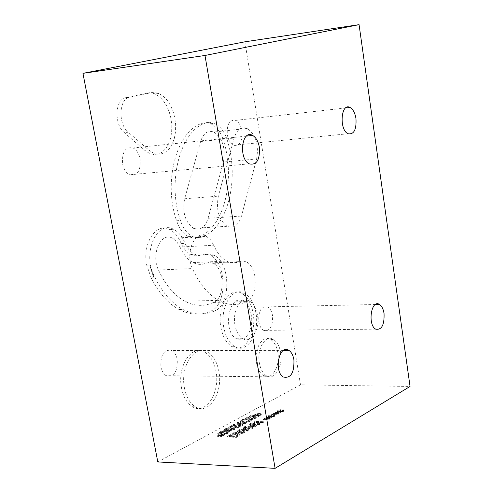 <?xml version="1.0" encoding="UTF-8"?>
<svg xmlns="http://www.w3.org/2000/svg" width="493" height="493" viewBox="0 0 493 493"><rect width="100%" height="100%" fill="white"/><g stroke="black" fill="none" stroke-linecap="round" stroke-linejoin="round"><path stroke-width="0.37" stroke-dasharray="2.46 1.85" d="M242.556 419.444L240.264 420.997L242.926 421.688L247.018 421.373L250.222 420.313L251.387 419.253L249.988 419.204L249.23 420.282L246.968 421.004L243.782 421.219L241.638 420.683L242.211 420.061L245.243 419.056L242.556 419.444L242.704 420.295L240.418 421.854L243.074 422.544L247.166 422.23L250.37 421.17L251.227 420.572L251.079 419.716M251.227 420.572L251.535 420.104L250.136 420.061L249.378 421.139L247.116 421.86L246.968 421.004M247.116 421.86L243.93 422.076L241.878 421.675L242.359 420.911L243.98 420.276L243.832 419.42M243.98 420.276L245.329 419.944L245.181 419.087M245.329 419.944L245.243 419.056M245.391 419.907L244.017 419.863L243.862 419.013M244.017 419.863L242.704 420.295M250.068 420.098L249.92 419.241M250.136 420.061L249.988 419.204M251.535 420.104L251.387 419.253M239.321 434.376L236.856 433.513L231.815 434.093L227.335 436.139L236.27 436.496L239.321 434.376L239.475 435.257L237.01 434.388L231.969 434.968L231.815 434.093M237.903 434.653L236.092 435.978L229.22 435.707L232.246 434.388L235.981 434.006L237.903 434.524L238.057 435.535L236.246 436.86L236.092 435.978M236.246 436.86L229.374 436.582L232.4 435.264L232.246 434.388M232.4 435.264L236.135 434.881L238.057 435.535M231.969 434.968L227.495 437.02L236.424 437.383L236.27 436.496M227.495 437.02L227.335 436.139M236.424 437.383L239.475 435.257M229.374 436.582L229.22 435.707M243.856 433.242L244.898 432.663L238.144 431.141L237.256 431.628L239.154 432.041L236.726 433.39L233.664 433.612L232.801 434.086L243.856 433.242L243.702 432.361L244.744 431.788L237.99 430.266L237.102 430.759L239 431.172L236.572 432.515L233.509 432.737L232.647 433.211L243.702 432.361M232.801 434.086L232.647 433.211M244.898 432.663L244.744 431.788M238.144 431.141L237.99 430.266M237.256 431.628L237.102 430.759M239.931 432.207L243.141 432.916L237.965 433.298L239.931 432.207L239.777 431.338L242.987 432.041L237.811 432.423L239.777 431.338M237.965 433.298L237.811 432.423M233.664 433.612L233.509 432.737M236.726 433.39L236.572 432.515M239.154 432.041L239 431.172M243.141 432.916L242.987 432.041M245.434 426.168L244.59 426.63L255.553 425.773L256.57 425.212L249.815 423.752L248.947 424.226L250.851 424.627L248.472 425.94L245.434 426.168L245.582 427.03L244.744 427.499L244.59 426.63M254.832 425.459L249.698 425.847L251.621 424.787L254.832 425.459L254.98 426.328L249.852 426.716L249.698 425.847M249.852 426.716L251.775 425.65L254.98 426.328M251.775 425.65L251.621 424.787M244.744 427.499L255.701 426.642L256.717 426.075L249.969 424.615L249.094 425.095L250.999 425.49L250.851 424.627M249.094 425.095L248.947 424.226M250.999 425.49L248.62 426.809L248.472 425.94M248.62 426.809L245.582 427.03M249.969 424.615L249.815 423.752M256.717 426.075L256.57 425.212M255.701 426.642L255.553 425.773M243.314 428.288L250.949 428.559L243.597 429.563L247.178 430.66L239.53 430.377L238.741 430.808L247.628 431.141L248.774 430.506L245.391 429.446L251.855 428.787L253.014 428.146L244.146 427.825L243.314 428.288L243.16 427.419L250.795 427.69L243.955 428.411L243.45 428.694L247.024 429.785L239.376 429.502L238.594 429.939L247.48 430.266L248.62 429.631L245.243 428.577L251.707 427.912L252.86 427.271L243.998 426.956L243.16 427.419M244.146 427.825L243.998 426.956M250.949 428.559L250.795 427.69M244.109 429.28L243.955 428.411M243.597 429.563L243.45 428.694M247.178 430.66L247.024 429.785M239.53 430.377L239.376 429.502M253.014 428.146L252.86 427.271M251.855 428.787L251.707 427.912M245.391 429.446L245.243 428.577M248.774 430.506L248.62 429.631M247.628 431.141L247.48 430.266M238.741 430.808L238.594 429.939M263.644 421.275L254.826 420.991L253.907 421.497L258.788 423.259L251.171 423L250.407 423.425L259.244 423.721L260.409 423.074L255.892 421.472L262.886 421.7L263.644 421.275L263.792 422.137L254.973 421.848L254.826 420.991M254.973 421.848L254.055 422.359L258.936 424.122L251.325 423.863L250.555 424.288L259.392 424.59L260.557 423.943L260.409 423.074M259.392 424.59L259.244 423.721M260.557 423.943L256.04 422.335L255.892 421.472M256.04 422.335L263.034 422.563L262.886 421.7M263.034 422.563L263.792 422.137M250.555 424.288L250.407 423.425M251.325 423.863L251.171 423M258.936 424.122L258.788 423.259M254.055 422.359L253.907 421.497M266.658 418.07L266.608 418.847L263.971 419.05L266.152 419.099L263.533 419.796L266.584 419.204L266.368 420.048L267.286 419.913L267.323 419.136L269.455 419.223L269.961 418.933L267.767 418.89L270.386 418.187L267.354 418.779L267.57 417.941L266.658 418.07L266.51 417.214L266.46 417.99L263.829 418.187L266.004 418.243L263.767 419.105L266.442 418.347L266.22 419.186L267.144 419.056L267.175 418.274L269.307 418.36L269.819 418.076L267.625 418.027L270.244 417.325L267.206 417.922L267.422 417.084L266.51 417.214M267.57 417.941L267.422 417.084M266.608 418.847L266.46 417.99M264.482 418.767L264.34 417.91M263.971 419.05L263.829 418.187M266.152 419.099L266.004 418.243M263.533 419.796L263.385 418.939M263.915 419.968L263.767 419.105M266.584 419.204L266.442 418.347M266.368 420.048L266.22 419.186M267.354 418.779L267.206 417.922M270.004 418.021L269.856 417.158M270.386 418.187L270.244 417.325M267.767 418.89L267.625 418.027M269.961 418.933L269.819 418.076M269.455 419.223L269.307 418.36M267.323 419.136L267.175 418.274M267.286 419.913L267.144 419.056M271.735 415.408L271.945 414.582L271.033 414.712L270.996 415.476L268.365 415.679L270.54 415.728L267.939 416.419L270.977 415.827L270.762 416.659L271.686 416.53L271.711 415.759L273.837 415.839L274.342 415.562L272.154 415.513L274.373 414.65L271.735 415.408L271.877 416.265L271.945 414.582M272.087 415.433L271.175 415.562L271.138 416.332L269.018 416.252L268.512 416.53L270.688 416.585L268.081 417.275L271.119 416.684L270.91 417.516L271.828 417.386L271.686 416.53M270.91 417.516L270.762 416.659M271.828 417.386L271.711 415.759M271.853 416.616L273.979 416.696L273.837 415.839M273.979 416.696L274.484 416.412L274.342 415.562M274.484 416.412L272.296 416.369L272.154 415.513M272.296 416.369L274.903 415.673L274.761 414.816M274.903 415.673L274.373 414.65M274.515 415.507L271.877 416.265M271.119 416.684L270.977 415.827M268.463 417.442L268.315 416.585M268.081 417.275L267.939 416.419M270.688 416.585L270.54 415.728M268.512 416.53L268.365 415.679M269.018 416.252L268.876 415.396M271.138 416.332L270.996 415.476M271.175 415.562L271.033 414.712M275.661 413.079L275.63 413.837L273.011 414.04L275.18 414.089L272.592 414.773L275.618 414.188L275.414 415.014L276.333 414.884L276.345 414.12L278.471 414.194L278.97 413.917L276.789 413.873L279.377 413.183L276.37 413.769L276.567 412.949L275.661 413.079L275.519 412.228L275.488 412.986L272.869 413.189L275.039 413.233L272.832 414.089L275.47 413.337L275.273 414.157L276.185 414.028L276.203 413.263L278.329 413.344L278.828 413.066L276.641 413.023L279.235 412.327L276.228 412.918L276.425 412.099L275.519 412.228M276.567 412.949L276.425 412.099M275.63 413.837L275.488 412.986M273.516 413.763L273.375 412.912M273.011 414.04L272.869 413.189M275.18 414.089L275.039 413.233M272.592 414.773L272.45 413.923M272.974 414.94L272.832 414.089M275.618 414.188L275.47 413.337M275.414 415.014L275.273 414.157M276.37 413.769L276.228 412.918M278.989 413.017L278.847 412.166M279.377 413.183L279.235 412.327M276.789 413.873L276.641 413.023M278.97 413.917L278.828 413.066M278.471 414.194L278.329 413.344M276.345 414.12L276.203 413.263M276.333 414.884L276.185 414.028M280.677 410.447L280.868 409.64L279.969 409.763L279.944 410.515L277.331 410.718L279.5 410.761L276.924 411.445L279.932 410.86L279.741 411.673L280.653 411.544L280.659 410.792L282.779 410.866L283.278 410.589L281.096 410.552L283.284 409.701L280.677 410.447L280.819 411.298L280.868 409.64M281.01 410.484L280.104 410.607L280.086 411.365L277.972 411.291L277.479 411.569L279.642 411.612L277.066 412.296L280.073 411.71L279.882 412.524L280.794 412.394L280.653 411.544M279.882 412.524L279.741 411.673M280.794 412.394L280.659 410.792M280.8 411.643L282.92 411.717L282.779 410.866M282.92 411.717L283.42 411.439L283.278 410.589M283.42 411.439L281.238 411.396L281.096 410.552M281.238 411.396L283.814 410.712L283.678 409.862M283.814 410.712L283.284 409.701M283.426 410.552L280.819 411.298M280.073 411.71L279.932 410.86M277.448 412.456L277.306 411.606M277.066 412.296L276.924 411.445M279.642 411.612L279.5 410.761M277.479 411.569L277.331 410.718M277.972 411.291L277.83 410.441M280.086 411.365L279.944 410.515M280.104 410.607L279.969 409.763M220.987 434.734L220.852 435.559L218.732 435.455L218.183 435.75L220.365 435.824L217.659 436.545L220.784 435.935L220.47 436.829L221.412 436.699L221.536 435.867L223.662 435.972L224.204 435.676L222.01 435.609L224.722 434.881L221.603 435.492L221.918 434.604L220.987 434.734L220.827 433.858L220.691 434.684L218.029 434.881L220.205 434.949L217.863 435.855L220.63 435.06L220.316 435.954L221.252 435.824L221.375 434.992L223.508 435.097L224.05 434.801L221.856 434.734L224.561 434.006L221.449 434.616L221.764 433.729L220.827 433.858M221.918 434.604L221.764 433.729M220.852 435.559L220.691 434.684M218.732 435.455L218.572 434.579M218.183 435.75L218.029 434.881M220.365 435.824L220.205 434.949M217.659 436.545L217.499 435.67M218.017 436.73L217.863 435.855M220.784 435.935L220.63 435.06M220.47 436.829L220.316 435.954M221.603 435.492L221.449 434.616M224.352 434.697L224.192 433.828M224.722 434.881L224.561 434.006M222.01 435.609L221.856 434.734M224.204 435.676L224.05 434.801M223.662 435.972L223.508 435.097M221.536 435.867L221.375 434.992M221.412 436.699L221.252 435.824M229.504 431.172L227.094 430.321L222.121 430.894L217.666 432.909L226.453 433.255L229.504 431.172L229.658 432.041L227.248 431.19L222.275 431.763L222.121 430.894M228.105 431.443L226.287 432.743L219.527 432.484L222.534 431.184L226.225 430.808L228.105 431.307L228.259 432.312L226.447 433.618L226.287 432.743M226.447 433.618L219.687 433.353L222.688 432.053L222.534 431.184M222.688 432.053L226.379 431.677L228.259 432.312M222.275 431.763L217.82 433.778L226.607 434.123L226.453 433.255M217.82 433.778L217.666 432.909M226.607 434.123L229.658 432.041M219.687 433.353L219.527 432.484M237.004 423.339L241.256 423.487L238.39 425.052L234.132 424.904L233.294 425.36L242.026 425.662L242.852 425.206L239.419 425.089L242.291 423.518L245.717 423.635L246.537 423.185L237.829 422.889L237.004 423.339L236.85 422.483L241.108 422.624L238.236 424.196L233.978 424.048L233.146 424.498L241.872 424.8L242.704 424.344L239.271 424.226L242.137 422.661L245.563 422.778L246.389 422.322L237.681 422.033L236.85 422.483M237.829 422.889L237.681 422.033M241.256 423.487L241.108 422.624M238.39 425.052L238.236 424.196M234.132 424.904L233.978 424.048M233.294 425.36L233.146 424.498M242.026 425.662L241.872 424.8M246.537 423.185L246.389 422.322M245.717 423.635L245.563 422.778M242.291 423.518L242.137 422.661M239.419 425.089L239.271 424.226M242.852 425.206L242.704 424.344M234.335 429.033L234.97 428.386L231.79 427.764L225.215 428.7L224.561 429.36L227.723 429.976L234.335 429.033L234.489 429.902L235.124 429.249L231.944 428.627L225.369 429.563L224.716 430.229L227.883 430.845L234.489 429.902M230.934 428.232L233.7 428.657L231.488 429.483L225.831 429.089L228.043 428.263L230.934 428.232M226.324 430.155L225.985 429.951L226.336 429.6L228.197 429.126L233.855 429.52L231.642 430.352L228.746 430.371L226.324 430.155L226.17 429.292M256.046 416.456L253.427 415.956L249.366 416.258L246.217 417.294L245.415 418.403L248.022 418.908L252.114 418.612L255.263 417.571L256.046 416.456L256.194 417.312L253.575 416.807L249.513 417.103L246.364 418.138L245.563 419.253L248.17 419.759L252.262 419.463L252.114 418.612M249.02 419.296L246.796 418.773L247.363 418.169L252.73 417.269L254.986 417.787L252.151 419.105L249.02 419.296L248.873 418.44L246.648 417.922L247.215 417.318L252.582 416.419L254.708 416.77L254.265 417.534L252.003 418.249L248.873 418.44M252.262 419.463L255.405 418.421L256.194 417.312M236.289 425.613L234.828 425.182L232.178 425.416L229.775 426.223L228.616 427.141L229.849 427.185L230.798 426.254L233.978 425.65L234.884 425.903L232.795 427.141L237.312 427.302L240.757 425.41L239.727 425.379L237.09 426.821L234.754 426.735L236.289 425.613L236.443 426.476L234.976 426.044L232.326 426.272L229.929 427.086L228.77 428.004L230.003 428.047L229.911 427.154M234.884 425.89L235.038 426.765L234.884 425.89L235.038 426.765L234.409 427.326L232.949 428.004L232.795 427.141M232.949 428.004L237.466 428.164L237.312 427.302M237.466 428.164L240.911 426.272L240.757 425.41M240.911 426.272L239.881 426.242L239.727 425.379M239.881 426.242L237.244 427.684L237.09 426.821M237.244 427.684L234.908 427.597L234.754 426.735M234.908 427.597L236.443 426.476M230.065 428.016L230.952 427.111L232.388 426.636L235.032 426.753M232.388 426.636L232.24 425.773M230.28 427.628L230.126 426.765M230.003 428.047L229.849 427.185M228.77 428.004L228.616 427.141M259.854 413.442L257.401 413.67L254.018 415.001L250.795 414.909L249.988 415.346L258.652 415.605L261.21 413.892L259.854 413.442L259.996 414.286L257.549 414.521L254.16 415.852L254.018 415.001M254.16 415.852L250.943 415.753L250.795 414.909M255.146 415.882L259.127 414.742L260.014 415.02L258.603 415.987L255.146 415.882L254.998 415.032L257.352 414.046L259.866 414.132L258.455 415.137L254.998 415.032M258.603 415.987L258.455 415.137M250.943 415.753L250.136 416.197L258.794 416.456L261.352 414.742L259.996 414.286M258.794 416.456L258.652 415.605M250.136 416.197L249.988 415.346M257.5 414.89L257.352 414.046M157.803 461.941L300.502 384.83L410.047 386.444M222.626 138.058C219.675 130.873 215.7 126.103 210.708 123.755L205.938 122.714C178.842 124.895 162.024 178.817 176.58 220.778C179.292 228.635 183.236 233.935 188.412 236.677L192.892 237.99L197.323 237.503C224.112 229.387 236.683 177.93 222.626 138.058L226.41 137.664C240.442 177.609 227.883 229.159 201.138 237.281L196.713 237.774L192.239 236.455C187.069 233.707 183.137 228.395 180.426 220.525C165.894 178.478 182.7 124.458 209.753 122.282L214.51 123.324C219.496 125.678 223.458 130.46 226.41 137.664M205.938 122.714L209.753 122.282M223.415 162.043L208.095 218.276C205.07 227.464 200.232 230.823 193.576 228.358C185.177 222.263 182.194 212.397 184.635 198.753L200.583 141.546C203.393 133.128 207.824 129.961 213.882 132.044C222.589 138.114 225.769 148.11 223.415 162.043L256.625 158.943L241.465 216.063C238.476 225.393 233.707 228.801 227.144 226.281C218.867 220.069 215.94 210.03 218.356 196.159L234.138 138.04C236.917 129.493 241.293 126.288 247.258 128.427C255.836 134.62 258.954 144.794 256.625 158.943M300.502 384.83L244.898 41.813M160.897 366.928C161.772 371.143 163.516 374.07 166.129 375.691C174.023 377.25 177.72 371.821 177.233 359.409C176.365 355.133 174.596 352.175 171.921 350.541C164.083 349.019 160.404 354.479 160.897 366.928M258.8 321.83C259.601 326.089 261.235 328.942 263.693 330.378C270.047 331.364 272.993 326.415 272.518 315.52C271.723 311.212 270.072 308.335 267.57 306.892C261.247 305.925 258.326 310.904 258.8 321.83M122.615 163.855C123.78 169.253 126.097 172.895 129.567 174.775C137.368 176.217 140.893 170.96 140.141 159.005C138.995 153.545 136.647 149.866 133.098 147.974C125.351 146.587 121.857 151.881 122.615 163.855M227.341 134.897C228.382 140.197 230.465 143.66 233.602 145.281C239.832 146.174 242.618 141.362 241.964 130.855C240.935 125.505 238.828 122.011 235.642 120.378C229.448 119.528 226.681 124.365 227.341 134.897M124.316 132.648L144.615 150.236L149.034 153.157L153.502 154.438L157.883 154.124L161.963 152.251L165.531 148.929L168.421 144.338L170.492 138.718L171.638 132.34L171.817 125.536L171.009 118.628L169.253 111.96L166.64 105.878L163.288 100.671L159.362 96.622L154.482 93.719L149.305 92.776L125.801 97.688C114.955 99.124 113.871 124.575 124.316 132.648L128.248 132.204C117.839 124.125 118.881 98.692 129.684 97.183L153.206 92.259L158.376 93.208L163.245 96.123L167.17 100.178L170.516 105.397L173.123 111.498L174.873 118.172L175.674 125.093L175.502 131.914L174.356 138.299L172.285 143.938L169.401 148.535L165.839 151.862L161.766 153.736L157.39 154.044L152.929 152.762L148.516 149.835L128.248 132.204M181.529 388.046C183.371 397.087 187.02 403.317 192.467 406.731C205.741 415.359 220.414 392.582 215.983 371.272C214.172 361.973 210.412 355.589 204.706 352.125C191.851 343.849 176.907 366.379 181.529 388.046M256.52 362.99C257.722 369.331 260.138 373.595 263.773 375.783C271.846 380.781 280.462 366.17 277.812 352.396C276.628 345.95 274.17 341.624 270.429 339.418C262.516 334.544 253.796 349.069 256.52 362.99M220.876 327.426C222.75 336.959 226.484 343.387 232.086 346.715C244.318 354.134 257.026 333.145 253.075 312.963C251.239 303.195 247.4 296.632 241.564 293.255C229.689 286.131 216.76 306.942 220.876 327.426M181.202 243.597C178.478 236.831 174.707 232.178 169.882 229.627C156.392 221.813 142.064 243.191 146.723 265.148L151.16 277.861C158.746 292.941 168.021 303.485 178.984 309.487C189.885 315.144 200.491 315.662 210.801 311.034C227.446 305.167 226.983 262.627 210.135 255.386L207.343 254.363L204.496 254.068L198.291 255.602L195.561 255.781L190.766 254.431C186.946 252.428 183.753 248.817 181.202 243.597L185.035 243.388C187.586 248.62 190.773 252.237 194.593 254.24L198.685 255.534L203.436 255.072L200.287 255.023M146.723 265.148L149.706 265.012L152.676 274.626L154.136 277.744L151.16 277.861M210.801 311.034L214.584 310.954C204.293 315.588 193.7 315.07 182.817 309.401C171.065 302.918 161.316 291.32 153.569 274.595C142.514 252.219 157.44 219.631 173.739 229.387C178.552 231.944 182.318 236.609 185.035 243.388M204.09 254.838L209.007 253.883L213.925 255.208C230.742 262.461 231.205 305.081 214.584 310.954M180.007 247.03C183.396 254.561 187.747 259.737 193.065 262.566C197.514 264.79 201.877 264.975 206.154 263.114L209.636 262.424L213.124 263.361C224.9 268.457 225.165 298.419 213.5 302.425C204.207 306.695 194.643 306.295 184.813 301.217C174.226 295.418 165.438 285.009 158.463 269.998C150.636 254.376 161.051 231.359 172.556 238.261L176.734 241.669L180.007 247.03L213.746 245.243C217.074 252.903 221.363 258.178 226.607 261.056C230.995 263.324 235.297 263.515 239.512 261.635L242.938 260.933L246.377 261.894C257.975 267.089 258.209 297.532 246.716 301.593C237.546 305.931 228.123 305.518 218.43 300.348C207.991 294.438 199.332 283.845 192.461 268.568C184.752 252.669 195.055 229.276 206.401 236.313L210.523 239.789L213.746 245.243M213.5 302.425L246.716 301.593M154.136 277.744L149.706 265.012M234.976 325.084C232.123 310.695 241.126 296.028 249.452 301.075C253.501 303.448 256.163 308.057 257.445 314.904C260.218 329.139 251.325 343.892 242.827 338.703C238.895 336.355 236.276 331.814 234.976 325.084M251.239 315.015C249.951 308.193 247.276 303.596 243.215 301.235C229.066 292.719 222.029 331.925 236.578 338.746C245.101 343.923 254.018 329.213 251.239 315.015M223.773 327.389C219.662 306.874 232.573 286.039 244.436 293.175C250.265 296.552 254.098 303.127 255.929 312.907C259.873 333.114 247.184 354.134 234.964 346.708C229.374 343.375 225.64 336.935 223.773 327.389M259.367 363.008C256.65 349.062 265.357 334.519 273.258 339.4C276.992 341.612 279.451 345.938 280.634 352.39C283.272 366.188 274.669 380.818 266.608 375.814C262.979 373.62 260.563 369.356 259.367 363.008M184.462 388.096C179.853 366.398 194.778 343.837 207.615 352.125C213.315 355.595 217.068 361.985 218.88 371.297C223.304 392.638 208.65 415.445 195.388 406.811C189.947 403.391 186.305 397.155 184.462 388.096M249.378 421.139L249.23 420.282M243.93 422.076L243.782 421.219M241.878 421.675L241.724 420.819M242.359 420.911L242.211 420.061M241.354 420.886L241.2 420.03M250.105 420.498L249.957 419.642M250.37 421.17L250.222 420.313M247.166 422.23L247.018 421.373M243.074 422.544L242.926 421.688M240.498 422.008L240.35 421.151M230.028 436.225L229.874 435.344M236.135 434.881L235.981 434.006M236.899 436.502L236.745 435.621M237.885 436.564L237.731 435.683M237.01 434.388L236.856 433.513M228.98 436.194L228.826 435.319M220.334 433.002L220.18 432.127M226.379 431.677L226.225 430.808M227.094 433.261L226.94 432.392M228.068 433.322L227.914 432.453M227.248 431.19L227.094 430.321M219.305 432.971L219.145 432.102M226.336 429.6L226.182 428.737M228.197 429.126L228.043 428.263M233.528 429.323L233.38 428.46M227.883 430.845L227.723 429.976M231.944 428.627L231.79 427.764M231.642 430.352L231.488 429.483M228.746 430.371L228.592 429.508M225.369 429.563L225.215 428.7M253.575 416.807L253.427 415.956M249.513 417.103L249.366 416.258M246.364 418.138L246.217 417.294M245.563 419.253L245.415 418.403M252.151 419.105L252.003 418.249M254.413 418.391L254.265 417.534M255.405 418.421L255.263 417.571M248.17 419.759L248.022 418.908M254.856 417.62L254.708 416.77M252.73 417.269L252.582 416.419M234.409 427.326L234.255 426.463M235.531 427.289L235.377 426.427M234.976 426.044L234.828 425.182M234.132 426.513L233.978 425.65M230.952 427.111L230.798 426.254M229.929 427.086L229.775 426.223M232.326 426.272L232.178 425.416M257.549 414.521L257.401 413.67M254.844 415.476L254.696 414.631M255.694 415.581L255.547 414.73M259.269 415.617L259.121 414.767M261.352 414.742L261.21 413.892M260.316 415.624L260.168 414.773M260.014 415.02L259.866 414.169M259.127 414.742L258.979 413.892M197.323 237.503L201.138 237.281M176.58 220.778L180.426 220.525M200.583 141.546L234.138 138.04M184.635 198.753L218.356 196.159M208.095 218.276L241.465 216.063M152.676 274.626L153.569 274.595M158.463 269.998L192.461 268.568M206.154 263.114L239.512 261.635M125.801 97.688L129.684 97.183M147.043 93.048L150.944 92.536M144.615 150.236L148.516 149.835M241.638 420.683L241.786 421.533M249.988 419.414L250.136 420.27M240.264 420.997L240.418 421.854M238.057 435.405L237.903 434.524M239.308 434.241L239.462 435.122M228.259 432.182L228.105 431.307M229.498 431.024L229.652 431.893M225.985 429.951L225.831 429.089M234.97 428.386L235.124 429.249M233.855 429.52L233.7 428.657M224.561 429.36L224.716 430.229M245.311 418.23L245.459 419.081M246.796 418.773L246.648 417.922M256.15 416.628L256.298 417.485M254.986 417.787L254.838 416.936M236.283 425.576L236.437 426.439M261.204 413.837L261.345 414.681M260.008 414.983L259.866 414.132M210.708 123.755L214.51 123.324M188.412 236.677L192.239 236.455M247.258 128.427L213.882 132.044M227.144 226.281L193.576 228.358M169.882 229.627L173.739 229.387M178.984 309.487L182.817 309.401M190.766 254.431L194.593 254.24M184.813 301.217L218.43 300.348M172.556 238.261L206.401 236.313M213.925 255.208L210.135 255.386M193.065 262.566L226.607 261.056M213.124 263.361L246.377 261.894M249.452 301.075L243.215 301.235M242.827 338.703L236.578 338.746M244.436 293.175L241.564 293.255M234.964 346.708L232.086 346.715M273.258 339.4L270.429 339.418M266.608 375.814L263.773 375.783M283.438 350.381L171.921 350.541M283.315 377.003L166.129 375.691M375.395 304.501L267.57 306.892M375.697 329.145L263.693 330.378M246.463 136.093L133.098 147.974M249.218 163.855L129.567 174.775M345.587 107.967L235.642 120.378M348.027 133.732L233.602 145.281M158.949 93.442L155.055 93.953M152.929 152.762L149.034 153.157M207.615 352.125L204.706 352.125M195.388 406.811L192.467 406.731"/><path stroke-width="0.74" d="M410.047 386.444L275.094 468.35L204.996 55.469L359.064 24.65L410.047 386.444M359.064 24.65L244.898 41.813L82.953 73.352L157.803 461.941L275.094 468.35M293.914 359.754C294.333 372.893 290.802 378.636 283.315 377.003C273.455 371.414 279.365 343.566 288.898 350.375C291.431 352.107 293.101 355.231 293.914 359.754M384.047 313.505C384.454 324.979 381.668 330.193 375.697 329.145C367.34 324.862 371.291 298.961 379.431 304.409C381.779 305.937 383.32 308.969 384.047 313.505M259.355 147.228C260.033 159.917 256.656 165.457 249.218 163.855C238.211 158.586 241.866 128.858 252.675 135.446C256.052 137.492 258.283 141.423 259.355 147.228M355.971 118.591C356.55 129.696 353.906 134.737 348.027 133.732C338.876 129.77 341.008 102.254 350.042 107.462C353.043 109.224 355.022 112.94 355.971 118.591M82.953 73.352L204.996 55.469M288.898 350.375L283.438 350.381M379.431 304.409L375.395 304.501M252.675 135.446L246.463 136.093M350.042 107.462L345.587 107.967"/></g></svg>

